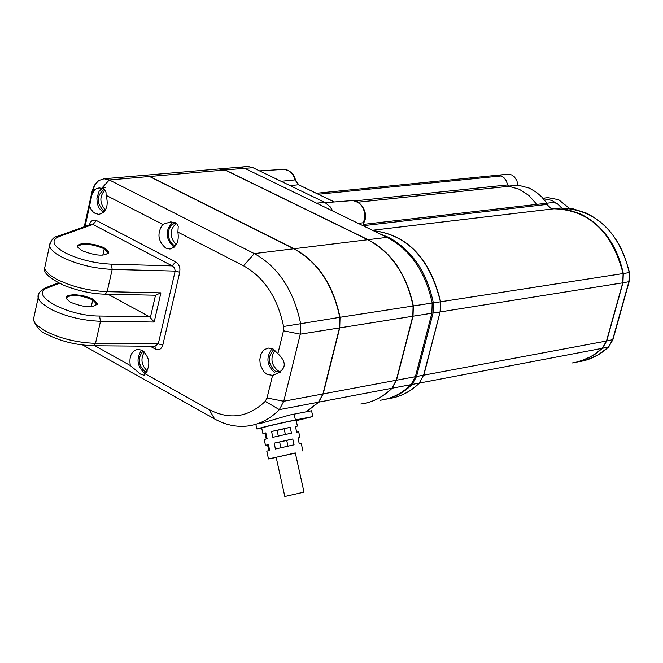 <?xml version="1.0" encoding="UTF-8"?>
<svg xmlns="http://www.w3.org/2000/svg" width="663" height="663" viewBox="0 0 663 663"><rect width="100%" height="100%" fill="white"/><g stroke="black" fill="none" stroke-linecap="round" stroke-linejoin="round"><path stroke-width="0.99" d="M497.026 175.289L501.394 175.927L503.963 177.676L506.275 180.767L507.651 184.919L355.409 200.839M358.426 202.14L508.886 186.303L519.195 189.22L508.546 186.204L507.651 184.919M536.856 204.386L528.767 195.378L519.195 189.204L528.776 195.403L536.839 204.386M542.119 203.781L546.801 204.428L551.583 208.986M561.768 207.975L556.879 203.243L552.204 202.605M546.942 203.209L541.364 196.546L536.276 192.195L529.331 188.118L517.969 185.11L516.833 180.51L514.306 176.797L511.579 174.891L507.212 174.261M551.599 208.978L546.801 204.411L541.92 203.798M508.405 186.112L517.969 185.11M507.684 185.06L508.712 186.27M507.659 184.911L506.325 180.842L503.897 177.593L501.402 175.91L496.819 175.314M106.121 195.336L105.997 192.336L104.82 189.983L103.196 188.723L99.293 187.919L96.715 188.466L94.527 189.858L91.892 194.64L89.555 206.127L91.104 209.45L93.243 212.069L95.265 213.494L98.911 214.348C106.395 212.102 108.798 205.762 106.121 195.336L162.725 224.359C156.858 233.235 157.852 241.141 165.725 248.07L169.711 248.973C176.515 247.291 179.25 241.68 177.899 232.141L178.231 226.34L177.328 224.425L175.289 222.693L170.706 221.89L162.725 224.359M103.271 212.583L98.828 207.834L97.179 203.176L96.897 198.104L99.044 191.383L101.895 188.474L105.4 187.38M273.222 349.086L268.44 348.075L264.752 349.426L263.17 350.785L260.816 354.647L259.805 359.528L260.277 364.725L263.576 371.504L267.04 374.404L272.576 375.357C286.093 370.451 287.866 363.208 277.896 353.619L273.222 349.086M275.046 373.012C266.675 365.504 265.706 357.365 272.128 348.589M273.894 349.476C267.28 356.777 267.802 364.062 275.452 371.346L280.391 372.134M280.855 371.769L278.112 370.89C271.126 364.865 270.081 357.995 274.979 350.263M297.38 425.944L296.121 420.267C293.494 420.367 283.822 422.406 267.114 426.392L261.678 428.033M261.653 427.9L262.929 433.718L265.83 432.881L267.114 438.715L264.214 439.536L265.498 445.362L268.399 444.558L269.692 450.392L266.783 451.188L268.49 458.953L295.358 453.127M299.949 437.58L298.69 431.87L296.668 432.085L295.375 426.251L297.405 426.069L295.466 426.649M302.958 451.155L301.259 443.481L299.245 443.746L297.96 437.911L299.974 437.671L298.027 438.235M275.435 449.008L274.142 443.157L292.764 438.972L294.057 444.815L275.435 449.008M272.849 437.307L271.565 431.464L290.179 427.287L291.471 433.13L272.849 437.307M276.156 457.238L284.817 496.512L303.994 492.161L295.317 452.945L276.164 457.279M174.062 247.233L173.855 247.133C165.137 238.415 164.888 230.036 173.109 221.997M176.002 223.116L174.253 223.414L171.344 225.271L169.256 228.553L168.303 232.754L168.617 237.246L170.167 241.357L172.712 244.465L175.363 245.956M176.234 244.763C169.33 236.915 169.363 229.779 176.333 223.365M130.296 365.504L140.332 374.007L143.805 375.175L145.114 373.783C150.899 365.255 149.904 357.432 142.147 350.304L137.78 349.318C131.448 351.067 128.953 356.462 130.296 365.504L94.966 345.755M145.296 373.617L144.658 373.294C137.009 366.274 135.99 358.526 141.625 350.031M143.117 350.918C137.44 358.078 138.078 364.998 145.031 371.686L146.448 372.299M147.285 370.982C141.393 365.412 140.399 359.056 144.31 351.92M70.336 302.195C84.483 307.74 93.475 308.179 97.32 303.505L92.977 299.195L90.848 298.159L83.008 295.665L74.786 294.621L68.538 295.317L66.391 296.676L66.242 298.565L70.336 302.195M81.798 250.589C96.077 256.075 105.094 256.606 108.856 252.18L104.456 248.037L102.309 247.017L94.436 244.548L86.19 243.437L81.665 243.628L77.786 245.269L77.637 247.059L81.798 250.589M104.132 189.32C96.35 195.66 96.251 202.911 103.826 211.066L104.464 211.364M105.376 210.055C99.549 203.151 99.375 196.472 104.862 190.032M154.976 346.26L158.266 343.898L175.165 271.092L112.196 269.402L111.21 264.164C93.964 263.269 78.449 259.382 64.651 252.528C52.617 245.517 50.811 240.172 59.231 236.5L92.936 224.434L91.237 224.268M149.598 316.815L99.525 316.027L100.494 321.273L95.513 343.335C76.61 342.663 59.653 338.437 44.645 330.638L36.929 325.135L34.866 322.79L33.357 319.781L38.156 297.836L39.672 300.787L41.761 303.099L49.51 308.535C64.568 316.268 81.566 320.511 100.494 321.273L154.156 322.036L149.598 316.815L107.912 294.231M154.156 322.036L160.91 292.847L155.515 295.209M34.418 314.917L33.357 319.781C36.39 327.016 40.377 331.608 45.316 333.555C59.72 341.113 75.831 345.183 93.64 345.746L95.513 343.335L158.266 343.898L162.816 345.033L179.756 272.236L175.165 271.092L174.626 268.043L172.537 266.078L92.936 224.434L96.475 220.555C93.06 219.296 90.69 220.729 89.381 224.865L89.356 224.948M179.756 272.236L179.938 268.871L179.267 266.161L177.949 263.824L175.678 261.877L172.107 265.88L111.21 264.164M154.869 346.26L155.44 349.119C158.971 350.536 161.432 349.177 162.816 345.033M287.974 446.141L286.714 440.439L279.637 442.039L280.897 447.732M274.142 443.157L279.637 442.039M286.714 440.439L292.764 438.972M285.388 434.439L284.137 428.779L277.059 430.37L278.311 436.03M271.565 431.464L277.059 430.37M284.137 428.779L290.179 427.287M265.921 433.295L265.051 433.511L266.253 438.947M262.929 433.718L265.051 433.511M268.474 444.898L267.603 445.105L268.822 450.616M265.498 445.362L267.603 445.105M268.49 458.953L276.206 457.462M296.212 420.69L312.837 416.546L295.425 419.961C277.681 423.632 264.827 426.632 256.863 428.961L261.744 428.323M312.837 416.546L311.552 410.762L289.582 415.038L259.714 423.665M391.899 388.261L396.283 380.255L412.792 316.243L413.099 305.991L340.028 317.287L339.738 327.878L323.188 393.905L318.779 402.143L391.899 388.261C382.791 397.212 372.424 402.466 360.813 404.024M218.823 168.949L225.006 169.993L367.791 239.716C391.245 252.238 406.344 274.333 413.099 305.991M143.979 175.33L149.788 176.466L294.074 248.733C317.801 261.728 333.116 284.576 340.028 317.287M306.555 411.723L318.779 402.143M272.576 375.357L267.032 397.982L265.266 401.339L279.338 409.635L318.522 402.192L322.931 393.955L339.481 327.912L339.771 317.328C332.859 284.609 317.544 261.761 293.808 248.766L149.523 176.491L109.304 179.955L254.31 253.597C278.178 266.841 293.61 290.104 300.596 323.387L300.314 334.152L283.764 401.264L279.338 409.635C270.114 418.975 259.606 424.419 247.813 425.978C236.509 427.303 225.453 424.966 214.638 418.958L82.759 345.009M143.291 175.405L149.523 176.491M318.522 402.192L306.298 411.773M265.266 401.339C248.376 417.408 229.688 420.16 209.185 409.601L145.114 373.783M177.899 232.141L243.561 265.822C264.214 277.391 277.557 297.612 283.59 326.478L283.482 330.787L277.896 353.619M101.746 188.184L109.304 179.955L104.166 178.745L98.754 180.51L94.444 185.192L92.124 191.226L91.892 194.64M84.242 226.771L92.124 191.226L93.234 191.126M85.038 226.489L89.555 206.127M554.425 208.729L560.194 208.049L554.193 208.754L567.296 209.616L580.2 213.759C602.659 224.972 617.029 244.896 623.303 273.521L629.195 272.609C622.938 244.067 608.593 224.202 586.167 213.03L573.28 208.903L560.194 208.049C595.515 209.317 618.612 230.832 629.494 272.568L628.839 281.874L612.604 339.887L608.344 347.163C599.576 355.327 589.622 360.183 578.492 361.733M388.286 398.687C399.847 397.129 410.157 391.932 419.223 383.09L423.599 375.183L440.116 311.933L440.439 301.814C429.815 258.653 407.447 234.951 373.31 230.691M364.111 403.485C374.545 401.438 383.885 396.341 392.14 388.211L396.524 380.214L413.032 316.201L413.339 305.95C406.585 274.3 391.485 252.205 368.04 239.683L225.254 169.968L219.503 168.874M379.998 400.295C391.576 398.736 401.911 393.515 411.002 384.631L415.378 376.692L431.87 313.201L432.177 303.032C425.464 271.656 410.422 249.76 387.059 237.354L244.697 168.294L238.523 167.267L247.912 166.463L253.109 167.673M623.104 273.554L440.671 301.773L440.356 311.9L622.748 282.844L623.104 273.554C612.09 231.586 589.051 209.997 553.995 208.779L548.218 209.467M622.772 282.745L606.496 341.022L423.831 375.142L440.133 311.892M554.193 208.754L551.193 209.027M575.434 362.421L585.76 359.28L595.407 353.984L602.435 348.29L606.695 340.989L622.947 282.811L623.303 273.521M332.586 210.933L330.166 206.823M324.82 202.389L316.508 203.135L244.697 168.294L253.042 167.747L324.82 202.389L330.058 206.715M281.037 181.297L294.994 179.897L298.524 184.737L290.046 185.665M225.254 169.968L244.697 168.294L239.633 167.175L220.182 168.833M351.887 200.616L352.757 200.549C362.744 202.977 366.349 210.353 363.581 222.669L358.31 223.414M569.293 208.273L558.669 199.696L548.019 197.657L545.782 197.906M543.411 198.726L552.064 200.45L555.329 202.704M318.439 194.226L501.394 175.927M363.307 225.685L546.801 204.428M174.236 245.484L175.869 245.302M145.031 371.686L147.07 371.355M50.222 241.945L49.435 246.23L50.993 249.064L54.946 252.81L60.938 256.581C76.121 264.156 93.21 268.424 112.196 269.402L107.166 291.695L105.226 294.173L155.755 295.226M59.231 236.5L56.703 236.625M45.598 263.783L44.587 268.407L45.606 270.562L50.056 275.104L56.023 278.916C71.156 286.557 88.204 290.817 107.166 291.695L160.91 292.847M91.237 306.754L92.77 299.925L97.105 304.574M92.77 299.925C80.182 294.77 71.281 294.082 66.06 297.861M45.391 287.875L46.12 287.585C39.929 290.667 37.277 294.082 38.156 297.836L38.976 293.344M102.798 255.214L104.24 248.774C91.618 243.702 82.693 242.915 77.455 246.421M104.24 248.774L108.641 253.225M103.826 211.066L104.762 210.975M58.385 282.819L46.12 287.585L47.993 287.717L59.347 283.308M99.525 316.027C66.739 316.201 27.456 294.297 47.993 287.717M155.507 295.226L150.393 317.411M150.169 346.219L155.44 349.119M175.678 261.877L96.475 220.555M294.132 414.118L295.425 419.961M396.283 380.255L323.188 393.905M412.792 316.243L339.738 327.878M367.791 239.716L294.074 248.733M225.006 169.993L149.788 176.466M322.931 393.955L283.764 401.264L267.032 397.982M339.481 327.912L300.314 334.152L283.482 330.787M339.771 317.328L283.59 326.478M293.808 248.766L254.31 253.597L243.561 265.822M209.185 409.601L214.638 418.958M612.877 339.754L608.667 346.964L602.435 348.29M572.277 362.934C583.448 361.401 593.435 356.528 602.236 348.332L419.464 383.048C411.251 391.071 401.952 396.109 391.568 398.148M432.193 303.107L433.37 302.908C426.674 271.532 411.648 249.644 388.286 237.23L380.032 233.948M419.223 383.09L412.154 384.432C403.8 392.612 394.336 397.692 383.761 399.665M602.319 348.249L606.521 340.923M432.177 303.032L413.339 305.95M413.032 316.201L431.87 313.201M396.524 380.214L415.378 376.692M392.14 388.211L411.002 384.631M368.04 239.683L387.059 237.354M373.236 230.649C407.505 234.743 429.989 258.446 440.671 301.773L433.37 302.908L433.055 313.06L440.116 311.933M431.92 313.011L433.055 313.06L416.53 376.501L423.599 375.183M415.428 376.468L416.53 376.501L412.154 384.432L411.325 384.3M423.616 375.134L419.298 383.023M629.121 281.758L612.919 339.63L606.695 340.989M629.494 272.576L629.154 281.642L622.947 282.811M334.45 201.95L298.524 184.737L334.243 201.966M295.408 179.913C294.289 174.145 290.493 170.631 284.037 169.363C289.35 169.736 292.996 173.25 294.994 179.897L298.839 184.77M259.506 170.872L283.25 169.413M246.793 166.562L247.912 166.463M364.02 222.329L362.926 225.652M363.423 224.384L553.033 202.505M316.442 193.264L507.991 174.187M105.226 294.173C92.414 293.941 78.773 291.057 64.294 285.538C49.924 278.651 43.352 272.941 44.587 268.407L49.435 246.23C50.952 240.064 53.62 236.774 57.441 236.351L91.129 224.309M96.798 304.988L97.32 303.505M108.856 252.18L108.351 253.606M155.092 346.26L93.64 345.746M144.236 375.109L143.805 375.175M170.573 248.874L169.711 248.973M144.675 175.281L219.934 168.858M255.86 424.411L256.863 428.961M280.408 372.125L279.711 372.241M273.255 375.217L271.954 375.449M93.16 191.516L94.444 185.192M104.166 178.745L144.41 175.305M99.69 214.273L98.911 214.348M586.622 359.968L598.167 354.896L608.526 347.097M602.269 348.315L591.976 356.089L580.523 361.144M623.162 273.546C612.156 231.586 589.1 209.997 553.995 208.779L372.449 230.268M602.302 348.29L606.554 340.997L622.806 282.794M332.685 210.983L332.453 210.486M332.445 210.461L330.166 206.757M364.02 222.337C369.647 212.226 358.832 199.323 352.757 200.549L325.359 202.654M363.307 225.834L363.937 222.519M548.019 197.657L542.964 198.22"/></g></svg>
